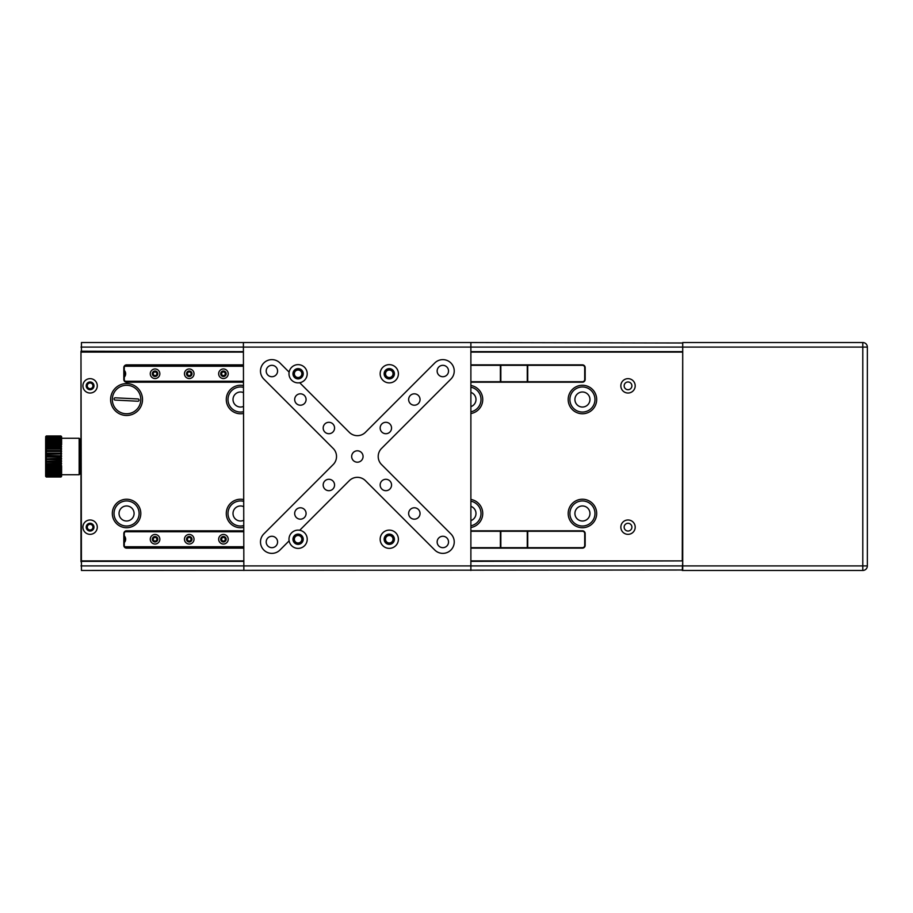 <?xml version="1.0" encoding="UTF-8"?>
<svg xmlns="http://www.w3.org/2000/svg" width="913" height="913" viewBox="0 0 913 913"><rect width="100%" height="100%" fill="white"/><g stroke="black" fill="none" stroke-linecap="round" stroke-linejoin="round"><path stroke-width="1.37" d="M243.394 342.991L243.851 570.465L243.394 342.991M81.44 342.535L81.44 351.653L81.44 342.535L470.88 342.535L470.88 570.465L470.88 342.535L682.719 342.991M682.719 570.009L81.44 570.465L80.983 351.653L80.983 561.803M299.715 530.27A9.119 9.119 0 0 0 289.124 540.85A9.119 9.119 0 0 0 307.225 539.241A9.119 9.119 0 0 0 299.715 530.27L349.302 480.672A11.401 11.401 0 0 1 365.428 480.672L434.782 550.037A11.401 11.401 0 0 0 454.24 541.98A11.401 11.401 0 0 0 450.896 533.911L381.543 464.557A11.401 11.401 0 0 1 381.543 448.443L450.896 379.089A11.401 11.401 0 0 0 447.199 360.498A11.401 11.401 0 0 0 434.782 362.963L365.428 432.328A11.401 11.401 0 0 1 349.302 432.328L299.715 382.73A9.119 9.119 0 0 0 298.916 364.675A9.119 9.119 0 0 0 288.987 373.759A9.119 9.119 0 0 0 299.715 382.73M289.124 372.15L279.949 362.963A11.401 11.401 0 0 0 263.834 362.963A11.401 11.401 0 0 0 263.834 379.089L333.188 448.443A11.401 11.401 0 0 1 333.188 464.557L263.834 533.911A11.401 11.401 0 0 0 263.834 550.037A11.401 11.401 0 0 0 279.949 550.037L289.124 540.85M398.399 539.241A9.119 9.119 0 0 1 389.28 548.359A9.119 9.119 0 0 1 380.162 539.241A9.119 9.119 0 0 1 389.28 530.122A9.119 9.119 0 0 1 398.399 539.241M398.399 373.759A9.119 9.119 0 0 1 389.28 382.878A9.119 9.119 0 0 1 380.162 373.759A9.119 9.119 0 0 1 389.28 364.641A9.119 9.119 0 0 1 398.399 373.759M363.066 456.5A5.695 5.695 0 0 0 357.371 450.805A5.695 5.695 0 0 0 351.665 456.5A5.695 5.695 0 0 0 357.371 462.195A5.695 5.695 0 0 0 363.066 456.5M391.551 428.003A5.695 5.695 0 0 0 385.857 422.308A5.695 5.695 0 0 0 380.162 428.003A5.695 5.695 0 0 0 385.857 433.709A5.695 5.695 0 0 0 391.551 428.003M391.551 484.997A5.695 5.695 0 0 0 385.857 479.291A5.695 5.695 0 0 0 380.162 484.997A5.695 5.695 0 0 0 385.857 490.692A5.695 5.695 0 0 0 391.551 484.997M334.569 484.997A5.695 5.695 0 0 0 328.874 479.291A5.695 5.695 0 0 0 323.179 484.997A5.695 5.695 0 0 0 328.874 490.692A5.695 5.695 0 0 0 334.569 484.997M334.569 428.003A5.695 5.695 0 0 0 328.874 422.308A5.695 5.695 0 0 0 323.179 428.003A5.695 5.695 0 0 0 328.874 433.709A5.695 5.695 0 0 0 334.569 428.003M306.083 399.517A5.695 5.695 0 0 0 300.377 393.823A5.695 5.695 0 0 0 294.682 399.517A5.695 5.695 0 0 0 300.377 405.212A5.695 5.695 0 0 0 306.083 399.517M420.048 399.517A5.695 5.695 0 0 0 414.354 393.823A5.695 5.695 0 0 0 408.647 399.517A5.695 5.695 0 0 0 414.354 405.212A5.695 5.695 0 0 0 420.048 399.517M420.048 513.483A5.695 5.695 0 0 0 414.354 507.788A5.695 5.695 0 0 0 408.647 513.483A5.695 5.695 0 0 0 414.354 519.177A5.695 5.695 0 0 0 420.048 513.483M306.083 513.483A5.695 5.695 0 0 0 300.377 507.788A5.695 5.695 0 0 0 294.682 513.483A5.695 5.695 0 0 0 300.377 519.177A5.695 5.695 0 0 0 306.083 513.483M277.586 371.02A5.695 5.695 0 0 0 271.891 365.326A5.695 5.695 0 0 0 266.197 371.02A5.695 5.695 0 0 0 271.891 376.727A5.695 5.695 0 0 0 277.586 371.02M448.534 371.02A5.695 5.695 0 0 0 442.839 365.326A5.695 5.695 0 0 0 437.144 371.02A5.695 5.695 0 0 0 442.839 376.727A5.695 5.695 0 0 0 448.534 371.02M448.534 541.98A5.695 5.695 0 0 0 442.839 536.273A5.695 5.695 0 0 0 437.144 541.98A5.695 5.695 0 0 0 442.839 547.674A5.695 5.695 0 0 0 448.534 541.98M277.586 541.98A5.695 5.695 0 0 0 271.891 536.273A5.695 5.695 0 0 0 266.197 541.98A5.695 5.695 0 0 0 271.891 547.674A5.695 5.695 0 0 0 277.586 541.98M303.23 373.759A5.124 5.124 0 0 0 298.106 368.635A5.124 5.124 0 0 0 292.97 373.759A5.124 5.124 0 0 0 298.106 378.884A5.124 5.124 0 0 0 303.23 373.759M394.405 373.759A5.124 5.124 0 0 0 389.28 368.635A5.124 5.124 0 0 0 384.145 373.759A5.124 5.124 0 0 0 389.28 378.884A5.124 5.124 0 0 0 394.405 373.759M303.23 539.241A5.124 5.124 0 0 0 298.106 534.116A5.124 5.124 0 0 0 292.97 539.241A5.124 5.124 0 0 0 298.106 544.365A5.124 5.124 0 0 0 303.23 539.241M394.405 539.241A5.124 5.124 0 0 0 389.28 534.116A5.124 5.124 0 0 0 384.145 539.241A5.124 5.124 0 0 0 389.28 544.365A5.124 5.124 0 0 0 394.405 539.241M682.719 570.465L682.719 342.535L862.796 342.535A4.554 4.554 0 0 1 867.35 347.088L867.35 565.912A4.554 4.554 0 0 1 862.796 570.465L682.273 570.465L682.719 561.803M152.323 539.241A2.739 2.739 0 0 1 155.062 536.502A2.739 2.739 0 0 1 157.789 539.241A2.739 2.739 0 0 1 155.062 541.98A2.739 2.739 0 0 1 152.323 539.241M186.514 539.241A2.739 2.739 0 0 1 189.253 536.502A2.739 2.739 0 0 1 191.981 539.241A2.739 2.739 0 0 1 189.253 541.98A2.739 2.739 0 0 1 186.514 539.241M220.706 539.241A2.739 2.739 0 0 1 223.434 536.502A2.739 2.739 0 0 1 226.173 539.241A2.739 2.739 0 0 1 223.434 541.98A2.739 2.739 0 0 1 220.706 539.241M124.282 542.584A4.782 4.782 0 0 0 124.282 535.885M159.843 539.241A4.782 4.782 0 0 0 155.062 534.459A4.782 4.782 0 0 0 150.268 539.241A4.782 4.782 0 0 0 155.062 544.022A4.782 4.782 0 0 0 159.843 539.241M194.035 539.241A4.782 4.782 0 0 0 189.253 534.459A4.782 4.782 0 0 0 184.46 539.241A4.782 4.782 0 0 0 189.253 544.022A4.782 4.782 0 0 0 194.035 539.241M228.227 539.241A4.782 4.782 0 0 0 223.434 534.459A4.782 4.782 0 0 0 218.652 539.241A4.782 4.782 0 0 0 223.434 544.022A4.782 4.782 0 0 0 228.227 539.241M243.394 546.761L124.739 546.761M125.195 531.72L243.394 531.72M243.394 547.218L125.195 547.218M682.719 351.197L682.719 342.535M471.336 560.89L682.273 560.89L682.719 351.653L471.336 351.653M243.394 351.653L80.983 351.197M45.65 469.99L46.335 470.937L46.335 471.793L45.65 471.701L46.335 476.906L45.65 476.278L46.335 477.02L45.65 476.335L45.65 438.502L46.335 437.612L60.92 437.612L61.605 438.502L61.605 442.839L45.65 442.839L46.335 441.892L60.92 441.892L61.605 442.839L61.605 444.745L45.65 444.745L46.335 443.809L60.92 443.809L61.605 446.845L45.65 446.845L46.335 445.932L60.92 445.932L61.605 449.093L45.65 449.093L46.335 448.215L60.92 448.215L61.605 451.456L45.65 451.456L46.335 450.634L60.92 450.634L61.605 453.898L45.65 453.898L46.335 453.145L60.92 453.145L61.605 456.386L45.65 456.386L46.335 455.713L60.92 455.713L61.605 458.874L45.65 458.874L60.92 458.28L61.605 461.316L45.65 461.316L60.92 460.825L61.605 463.69L45.65 463.69L60.92 463.313L61.605 465.95L45.65 465.95L60.92 465.676L61.605 465.95L61.605 468.061L45.65 468.061L60.92 467.913L61.605 468.061L61.605 469.99L45.65 469.99L61.605 469.99L61.605 476.335L60.92 477.02L61.605 476.278L60.92 476.906L61.605 475.958L60.92 476.483L61.605 475.319L60.92 475.753L61.605 474.395L60.92 474.714L61.605 473.185L60.92 473.379L61.605 471.701L60.92 471.793L60.92 470.937L61.605 469.99M46.335 439.484L45.65 439.689L46.335 438.765L60.92 438.765L61.605 439.689L46.335 439.484L46.335 440.203L60.92 440.203L61.605 441.15L46.335 441.047L46.335 441.892M46.335 441.047L45.65 441.15L46.335 440.203M46.335 471.793L60.92 471.793M46.335 473.379L60.92 473.379M46.335 474.714L60.92 474.714M46.335 475.753L60.92 475.753M46.335 476.483L60.92 476.483M46.335 476.906L60.92 476.906M46.335 438.183L45.65 438.502L46.335 435.992L60.92 435.992L61.605 436.699L61.605 438.502L46.335 438.183L46.335 438.765M46.335 436.46L60.92 436.22L61.605 436.996L46.335 436.46L60.92 436.756L61.605 437.601L46.335 437.612M46.335 472.649L60.92 472.649M46.335 474.109L60.92 474.109M46.335 475.285L60.92 475.285M46.335 476.175L60.92 476.175M46.335 476.746L60.92 476.746M46.335 476.997L60.92 476.997L46.335 477.008M45.65 436.699L46.335 436.072L61.605 436.665L60.92 435.98L46.335 435.98L45.65 436.699M46.335 470.937L60.92 470.937M45.65 468.061L46.335 468.997L60.92 468.997L61.605 468.061M45.65 465.95L46.335 466.863L60.92 466.863L61.605 465.95M45.65 463.69L46.335 464.557L60.92 464.557L61.605 463.69M45.65 461.316L46.335 462.138L60.92 462.138L61.605 461.316M45.65 458.874L46.335 459.616L60.92 459.616L61.605 458.874M45.65 456.386L46.335 457.048L60.92 457.048L61.605 456.386M45.65 453.898L46.335 454.48L61.605 453.898M45.65 451.456L61.605 451.456M45.65 449.093L61.605 449.093M45.65 446.845L61.605 446.845M45.65 444.745L61.605 444.745M45.65 442.839L61.605 442.839M46.335 437.167L45.65 437.601L46.335 436.756M79.842 438.948L79.842 474.052L79.157 474.737L79.157 438.263L79.842 438.948M60.92 469.955L60.92 468.997M46.335 468.997L46.335 469.955M60.92 467.913L60.92 466.863M46.335 466.863L46.335 467.913M60.92 465.676L60.92 464.557M46.335 464.557L46.335 465.676M60.92 463.313L60.92 462.138M46.335 462.138L46.335 463.313M60.92 460.825L60.92 459.616M46.335 459.616L46.335 460.825M60.92 458.28L60.92 457.048M46.335 457.048L46.335 458.28M60.92 455.713L60.92 454.48M46.335 454.48L46.335 455.713M60.92 453.145L60.92 451.935M46.335 451.935L46.335 453.145M60.92 450.634L60.92 449.47M46.335 449.47L46.335 450.634M60.92 448.215L60.92 447.108M46.335 447.108L46.335 448.215M60.92 445.932L60.92 444.893M46.335 444.893L46.335 445.932M60.92 443.809L60.92 442.862M46.335 442.862L46.335 443.809M60.92 441.892L60.92 441.047M60.92 440.203L60.92 439.484M60.92 438.765L60.92 438.183M115.243 397.806A1.141 1.141 0 0 0 114.045 398.878A1.141 1.141 0 0 0 115.129 400.077L137.886 401.229A1.141 1.141 0 0 0 139.084 400.145A1.141 1.141 0 0 0 138.011 398.958L115.243 397.806M110.633 398.707A15.955 15.955 0 0 0 125.754 415.449A15.955 15.955 0 0 0 142.496 400.328A15.955 15.955 0 0 0 127.375 383.586A15.955 15.955 0 0 0 110.633 398.707M682.273 560.89L471.336 561.347M682.273 352.11L471.336 352.11M243.394 352.11L81.44 352.11M81.44 560.89L243.394 560.89M243.394 548.131L126.565 548.131A2.739 2.739 0 0 1 123.826 545.392L123.826 533.546A2.739 2.739 0 0 1 126.565 530.807L243.394 530.807M243.394 531.263L126.565 531.263A2.283 2.283 0 0 0 124.282 533.546L124.282 545.392A2.283 2.283 0 0 0 126.565 547.674L243.394 547.674M471.336 547.674L582.437 547.674A2.283 2.283 0 0 0 584.708 545.392L584.708 533.546A2.283 2.283 0 0 0 582.437 531.263L471.336 531.263M471.336 530.807L582.437 530.807A2.739 2.739 0 0 1 585.165 533.546L585.165 545.392A2.739 2.739 0 0 1 582.437 548.131L471.336 548.131M471.336 364.869L582.437 364.869A2.739 2.739 0 0 1 585.165 367.608L585.165 379.454A2.739 2.739 0 0 1 582.437 382.193L471.336 382.193M471.336 381.737L582.437 381.737A2.283 2.283 0 0 0 584.708 379.454L584.708 367.608A2.283 2.283 0 0 0 582.437 365.326L471.336 365.326M243.394 382.193L126.565 382.193A2.739 2.739 0 0 1 123.826 379.454L123.826 367.608A2.739 2.739 0 0 1 126.565 364.869L243.394 364.869M243.394 365.326L126.565 365.326A2.283 2.283 0 0 0 124.282 367.608L124.282 379.454A2.283 2.283 0 0 0 126.565 381.737L243.394 381.737M243.394 499.525A14.243 14.243 0 0 0 226.287 513.483A14.243 14.243 0 0 0 243.394 527.44M243.394 385.56A14.243 14.243 0 0 0 226.287 399.517A14.243 14.243 0 0 0 243.394 413.475M140.807 399.517A14.243 14.243 0 0 0 126.565 385.275A14.243 14.243 0 0 0 112.322 399.517A14.243 14.243 0 0 0 126.565 413.76A14.243 14.243 0 0 0 140.807 399.517M140.807 513.483A14.243 14.243 0 0 0 126.565 499.24A14.243 14.243 0 0 0 112.322 513.483A14.243 14.243 0 0 0 126.565 527.725A14.243 14.243 0 0 0 140.807 513.483M635.197 527.155A7.178 7.178 0 0 0 628.018 519.976A7.178 7.178 0 0 0 620.84 527.155A7.178 7.178 0 0 0 628.018 534.345A7.178 7.178 0 0 0 635.197 527.155M631.899 527.155A3.88 3.88 0 0 0 628.018 523.286A3.88 3.88 0 0 0 624.15 527.155A3.88 3.88 0 0 0 628.018 531.035A3.88 3.88 0 0 0 631.899 527.155M635.197 385.845A7.178 7.178 0 0 0 628.018 378.655A7.178 7.178 0 0 0 620.84 385.845A7.178 7.178 0 0 0 628.018 393.024A7.178 7.178 0 0 0 635.197 385.845M631.899 385.845A3.88 3.88 0 0 0 628.018 381.965A3.88 3.88 0 0 0 624.15 385.845A3.88 3.88 0 0 0 628.018 389.714A3.88 3.88 0 0 0 631.899 385.845M97.28 385.845A7.178 7.178 0 0 0 90.102 378.655A7.178 7.178 0 0 0 82.912 385.845A7.178 7.178 0 0 0 90.102 393.024A7.178 7.178 0 0 0 97.28 385.845M93.971 385.845A3.88 3.88 0 0 0 90.102 381.965A3.88 3.88 0 0 0 86.221 385.845A3.88 3.88 0 0 0 90.102 389.714A3.88 3.88 0 0 0 93.971 385.845M97.28 527.155A7.178 7.178 0 0 0 90.102 519.976A7.178 7.178 0 0 0 82.912 527.155A7.178 7.178 0 0 0 90.102 534.345A7.178 7.178 0 0 0 97.28 527.155M93.971 527.155A3.88 3.88 0 0 0 90.102 523.286A3.88 3.88 0 0 0 86.221 527.155A3.88 3.88 0 0 0 90.102 531.035A3.88 3.88 0 0 0 93.971 527.155M471.336 413.475A14.243 14.243 0 0 0 471.336 385.56M596.68 399.517A14.243 14.243 0 0 0 582.437 385.275A14.243 14.243 0 0 0 568.183 399.517A14.243 14.243 0 0 0 582.437 413.76A14.243 14.243 0 0 0 596.68 399.517M471.336 527.44A14.243 14.243 0 0 0 471.336 499.525M596.68 513.483A14.243 14.243 0 0 0 582.437 499.24A14.243 14.243 0 0 0 568.183 513.483A14.243 14.243 0 0 0 582.437 527.725A14.243 14.243 0 0 0 596.68 513.483M157.789 373.759A2.739 2.739 0 0 1 155.062 376.498A2.739 2.739 0 0 1 152.323 373.759A2.739 2.739 0 0 1 155.062 371.02A2.739 2.739 0 0 1 157.789 373.759M191.981 373.759A2.739 2.739 0 0 1 189.253 376.498A2.739 2.739 0 0 1 186.514 373.759A2.739 2.739 0 0 1 189.253 371.02A2.739 2.739 0 0 1 191.981 373.759M226.173 373.759A2.739 2.739 0 0 1 223.434 376.498A2.739 2.739 0 0 1 220.706 373.759A2.739 2.739 0 0 1 223.434 371.02A2.739 2.739 0 0 1 226.173 373.759M124.282 377.115A4.782 4.782 0 0 0 124.282 370.416M150.268 373.759A4.782 4.782 0 0 0 155.062 378.541A4.782 4.782 0 0 0 159.843 373.759A4.782 4.782 0 0 0 155.062 368.978A4.782 4.782 0 0 0 150.268 373.759M184.46 373.759A4.782 4.782 0 0 0 189.253 378.541A4.782 4.782 0 0 0 194.035 373.759A4.782 4.782 0 0 0 189.253 368.978A4.782 4.782 0 0 0 184.46 373.759M218.652 373.759A4.782 4.782 0 0 0 223.434 378.541A4.782 4.782 0 0 0 228.227 373.759A4.782 4.782 0 0 0 223.434 368.978A4.782 4.782 0 0 0 218.652 373.759M124.739 366.239L243.394 366.239M243.394 381.28L125.195 381.28M125.195 365.782L243.394 365.782M243.394 561.347L81.44 561.347L81.44 570.465M92.943 527.155A2.853 2.853 0 0 0 90.102 524.313A2.853 2.853 0 0 0 87.249 527.155A2.853 2.853 0 0 0 90.102 530.008A2.853 2.853 0 0 0 92.943 527.155M92.943 385.845A2.853 2.853 0 0 0 90.102 382.992A2.853 2.853 0 0 0 87.249 385.845A2.853 2.853 0 0 0 90.102 388.687A2.853 2.853 0 0 0 92.943 385.845M156.876 539.241A1.826 1.826 0 0 0 155.062 537.415A1.826 1.826 0 0 0 153.236 539.241A1.826 1.826 0 0 0 155.062 541.067A1.826 1.826 0 0 0 156.876 539.241M156.876 373.759A1.826 1.826 0 0 0 155.062 371.933A1.826 1.826 0 0 0 153.236 373.759A1.826 1.826 0 0 0 155.062 375.585A1.826 1.826 0 0 0 156.876 373.759M594.968 399.517A12.531 12.531 0 0 0 582.437 386.975A12.531 12.531 0 0 0 569.895 399.517A12.531 12.531 0 0 0 582.437 412.048A12.531 12.531 0 0 0 594.968 399.517M589.958 399.517A7.521 7.521 0 0 0 582.437 391.997A7.521 7.521 0 0 0 574.916 399.517A7.521 7.521 0 0 0 582.437 407.038A7.521 7.521 0 0 0 589.958 399.517M594.968 513.483A12.531 12.531 0 0 0 582.437 500.952A12.531 12.531 0 0 0 569.895 513.483A12.531 12.531 0 0 0 582.437 526.025A12.531 12.531 0 0 0 594.968 513.483M589.958 513.483A7.521 7.521 0 0 0 582.437 505.962A7.521 7.521 0 0 0 574.916 513.483A7.521 7.521 0 0 0 582.437 521.003A7.521 7.521 0 0 0 589.958 513.483M471.336 411.717A12.531 12.531 0 0 0 471.336 387.317M471.336 406.468A7.521 7.521 0 0 0 471.336 392.567M471.336 525.683A12.531 12.531 0 0 0 471.336 501.283M471.336 520.433A7.521 7.521 0 0 0 471.336 506.532M243.394 387.317A12.531 12.531 0 0 0 227.999 399.517A12.531 12.531 0 0 0 243.394 411.717M243.394 392.567A7.521 7.521 0 0 0 233.009 399.517A7.521 7.521 0 0 0 243.394 406.468M243.394 501.283A12.531 12.531 0 0 0 227.999 513.483A12.531 12.531 0 0 0 243.394 525.683M243.394 506.532A7.521 7.521 0 0 0 233.009 513.483A7.521 7.521 0 0 0 243.394 520.433M139.107 513.483A12.531 12.531 0 0 0 126.565 500.952A12.531 12.531 0 0 0 114.034 513.483A12.531 12.531 0 0 0 126.565 526.025A12.531 12.531 0 0 0 139.107 513.483M134.085 513.483A7.521 7.521 0 0 0 126.565 505.962A7.521 7.521 0 0 0 119.044 513.483A7.521 7.521 0 0 0 126.565 521.003A7.521 7.521 0 0 0 134.085 513.483M225.26 539.241A1.826 1.826 0 0 0 223.434 537.415A1.826 1.826 0 0 0 221.619 539.241A1.826 1.826 0 0 0 223.434 541.067A1.826 1.826 0 0 0 225.26 539.241M191.068 539.241A1.826 1.826 0 0 0 189.253 537.415A1.826 1.826 0 0 0 187.427 539.241A1.826 1.826 0 0 0 189.253 541.067A1.826 1.826 0 0 0 191.068 539.241M225.26 373.759A1.826 1.826 0 0 0 223.434 371.933A1.826 1.826 0 0 0 221.619 373.759A1.826 1.826 0 0 0 223.434 375.585A1.826 1.826 0 0 0 225.26 373.759M191.068 373.759A1.826 1.826 0 0 0 189.253 371.933A1.826 1.826 0 0 0 187.427 373.759A1.826 1.826 0 0 0 189.253 375.585A1.826 1.826 0 0 0 191.068 373.759M385.514 539.241A3.766 3.766 0 0 0 389.28 542.995A3.766 3.766 0 0 0 393.035 539.241A3.766 3.766 0 0 0 389.28 535.475A3.766 3.766 0 0 0 385.514 539.241M294.34 539.241A3.766 3.766 0 0 0 298.106 542.995A3.766 3.766 0 0 0 301.861 539.241A3.766 3.766 0 0 0 298.106 535.475A3.766 3.766 0 0 0 294.34 539.241M294.34 373.759A3.766 3.766 0 0 0 298.106 377.526A3.766 3.766 0 0 0 301.861 373.759A3.766 3.766 0 0 0 298.106 370.005A3.766 3.766 0 0 0 294.34 373.759M385.514 373.759A3.766 3.766 0 0 0 389.28 377.526A3.766 3.766 0 0 0 393.035 373.759A3.766 3.766 0 0 0 389.28 370.005A3.766 3.766 0 0 0 385.514 373.759M527.269 547.674L527.269 531.263M527.269 381.737L527.269 365.326M527.725 365.326L527.725 381.737M527.725 531.263L527.725 547.674M500.381 547.674L500.381 531.263M500.381 381.737L500.381 365.326M500.838 365.326L500.838 381.737M500.838 531.263L500.838 547.674M80.983 347.088L867.35 347.088A4.554 4.554 0 0 0 862.796 342.535L862.796 565.912L867.35 565.912M862.796 570.465L862.796 565.912L80.983 565.912M61.605 438.263L79.157 438.263M61.605 474.737L79.157 474.737M79.842 450.805L80.983 450.805M79.842 462.195L80.983 462.195"/></g></svg>
